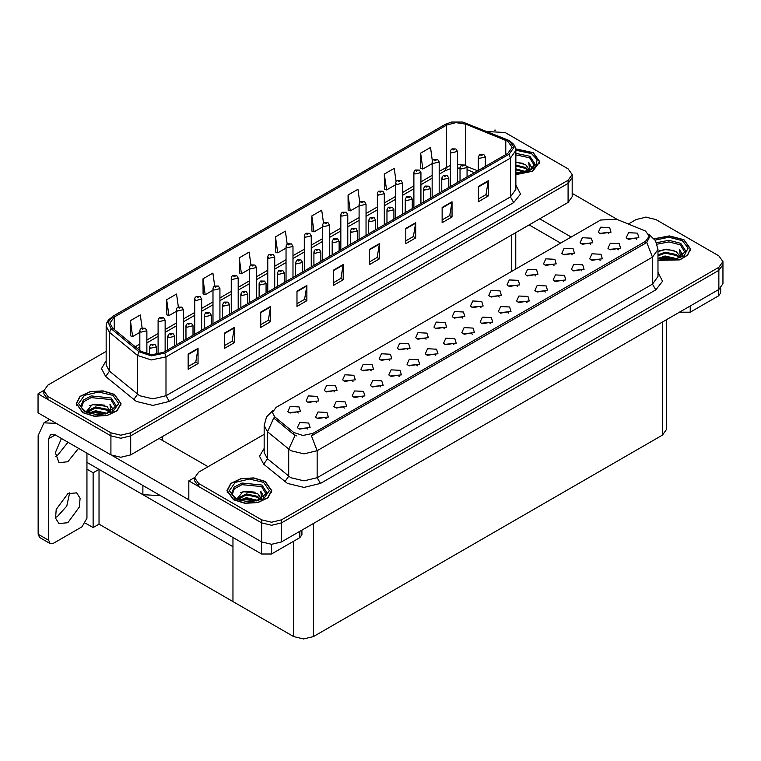<?xml version="1.0" encoding="UTF-8"?>
<svg xmlns="http://www.w3.org/2000/svg" width="761" height="761" viewBox="0 0 761 761"><rect width="100%" height="100%" fill="white"/><g stroke="black" fill="none" stroke-linecap="round" stroke-linejoin="round"><path stroke-width="1.14" d="M160.6 495.696L142.906 494.698L86.916 462.374M572.186 174.592L572.186 196.68L568.087 202.388L130.711 454.907L120.818 457.275L110.925 454.907L38.05 412.833L38.05 393.798L110.925 435.872L120.818 438.231L130.711 435.872L568.087 183.353L572.186 177.636L568.087 183.353L130.711 435.872L120.818 438.231L110.925 435.872L47.943 399.506L43.843 393.798L43.843 390.745L47.943 396.462L110.925 432.819L120.818 435.187L130.711 432.819L568.087 180.3L572.186 174.592L568.087 168.885L505.104 132.519L487.354 131.548M495.744 130.16L494.688 130.16M43.853 390.441L38.05 393.798M666.56 319.62L666.56 429.356L662.47 435.073L313.456 636.567L303.563 638.936L293.67 636.567L232.999 601.542L232.999 546.712L98.987 469.337L93.118 472.724L86.916 469.147M98.987 469.337L98.987 524.167L93.118 527.554L85.47 523.14M93.118 527.554L93.118 472.724M232.999 537.494L232.999 601.542L98.987 524.167M371.301 370.873L370.179 369.694L363.111 370.873M372.158 364.738L363.187 364.291L360.876 369.313L362.265 370.455L373.537 369.313L372.158 364.738M608.79 233.76L607.659 232.581L600.6 233.76M609.637 227.634L600.676 227.178L598.355 232.2L599.744 233.342L611.026 232.2L609.637 227.634M600.115 260.395L598.993 259.216L591.925 260.395M600.971 254.269L592.001 253.813L589.689 258.835L591.078 259.977L602.351 258.835L600.971 254.269M389.565 360.324L388.443 359.144L381.385 360.324M390.422 354.198L381.461 353.741L379.14 358.764L380.529 359.905L391.81 358.764L390.422 354.198M545.314 292.034L544.182 290.854L537.123 292.034M546.16 285.908L537.199 285.451L534.878 290.474L536.267 291.615L547.549 290.474L546.16 285.908M499.178 297.047L498.055 295.867L490.988 297.047M500.034 290.911L491.064 290.464L488.752 295.487L490.141 296.628L501.423 295.487L500.034 290.911M435.701 355.32L434.579 354.141L427.511 355.32M436.557 349.185L427.587 348.738L425.275 353.76L426.664 354.902L437.946 353.76L436.557 349.185M553.979 265.399L552.857 264.219L545.799 265.399M554.836 259.273L545.875 258.826L543.554 263.839L544.943 264.98L556.224 263.839L554.836 259.273M490.503 323.682L489.38 322.493L482.322 323.682M491.359 317.546L482.398 317.099L480.077 322.112L481.466 323.263L492.748 322.112L491.359 317.546M517.442 286.497L516.319 285.318L509.261 286.497M518.298 280.362L509.337 279.915L507.016 284.937L508.405 286.079L519.687 284.937L518.298 280.362M453.965 344.771L452.843 343.591L445.784 344.771M454.821 338.645L445.86 338.188L443.539 343.211L444.928 344.353L456.21 343.211L454.821 338.645M572.253 254.859L571.121 253.679L564.063 254.859M573.1 248.723L564.139 248.276L561.818 253.299L563.207 254.44L574.488 253.299L573.1 248.723M508.776 313.132L507.644 311.953L500.586 313.132M509.623 306.997L500.662 306.55L498.341 311.572L499.73 312.714L511.012 311.572L509.623 306.997M316.5 402.512L315.368 401.332L308.31 402.512M317.347 396.386L308.386 395.929L306.065 400.952L307.454 402.093L318.735 400.952L317.347 396.386M407.839 349.775L406.707 348.595L399.649 349.775M408.686 343.649L399.725 343.201L397.413 348.215L398.793 349.356L410.074 348.215L408.686 343.649M326.089 418.598L324.966 417.418L317.908 418.598M326.945 412.472L317.984 412.024L315.663 417.038L317.052 418.179L328.333 417.038L326.945 412.472M462.64 318.136L461.518 316.957L454.45 318.136M463.497 312.01L454.526 311.553L452.215 316.576L453.604 317.718L464.885 316.576L463.497 312.01M362.626 397.508L361.504 396.329L354.436 397.508M363.482 391.373L354.521 390.926L352.2 395.948L353.589 397.09L364.871 395.948L363.482 391.373M417.437 365.87L416.305 364.681L409.247 365.87M418.284 359.734L409.323 359.287L407.002 364.3L408.391 365.451L419.672 364.3L418.284 359.734M480.914 307.587L479.782 306.407L472.724 307.587M481.761 301.461L472.8 301.014L470.479 306.027L471.868 307.168L483.149 306.027L481.761 301.461M380.9 386.959L379.768 385.779L372.709 386.959M381.746 380.833L372.785 380.376L370.464 385.399L371.853 386.54L383.135 385.399L381.746 380.833M535.715 275.948L534.583 274.769L527.525 275.948M536.562 269.822L527.601 269.365L525.29 274.388L526.679 275.53L537.951 274.388L536.562 269.822M472.239 334.222L471.107 333.042L464.048 334.222M473.085 328.096L464.124 327.649L461.813 332.662L463.202 333.803L474.474 332.662L473.085 328.096M426.103 339.235L424.98 338.055L417.913 339.235M426.959 333.099L417.998 332.652L415.677 337.675L417.066 338.816L428.348 337.675L426.959 333.099M618.379 249.846L617.257 248.666L610.198 249.846M619.235 243.72L610.274 243.263L607.953 248.286L609.342 249.427L620.624 248.286L619.235 243.72M399.164 376.41L398.041 375.23L390.973 376.41M400.02 370.284L391.049 369.836L388.738 374.85L390.127 375.991L401.408 374.85L400.02 370.284M298.226 413.061L297.104 411.882L290.036 413.061M299.083 406.935L290.112 406.479L287.801 411.501L289.19 412.643L300.471 411.501L299.083 406.935M353.037 381.423L351.905 380.243L344.847 381.423M353.884 375.287L344.923 374.84L342.602 379.863L343.991 381.004L355.273 379.863L353.884 375.287M307.825 429.147L306.702 427.967L299.634 429.147M308.681 423.021L299.71 422.564L297.399 427.587L298.788 428.728L310.06 427.587L308.681 423.021M636.653 239.306L635.521 238.117L628.462 239.306M637.499 233.17L628.538 232.723L626.227 237.736L627.606 238.878L638.888 237.736L637.499 233.17M444.376 328.685L443.244 327.506L436.186 328.685M445.223 322.55L436.262 322.103L433.941 327.125L435.33 328.267L446.612 327.125L445.223 322.55M344.362 408.058L343.23 406.878L336.172 408.058M345.209 401.922L336.248 401.475L333.936 406.488L335.316 407.639L346.597 406.488L345.209 401.922M590.517 244.31L589.394 243.13L582.327 244.31M591.373 238.174L582.403 237.727L580.091 242.749L581.48 243.891L592.762 242.749L591.373 238.174M527.04 302.583L525.918 301.404L518.85 302.583M527.896 296.457L518.926 296L516.614 301.023L518.003 302.165L529.285 301.023L527.896 296.457M334.764 391.963L333.641 390.783L326.574 391.963M335.62 385.837L326.65 385.389L324.338 390.403L325.727 391.544L337.009 390.403L335.62 385.837M581.851 270.945L580.719 269.765L573.661 270.945M582.698 264.809L573.737 264.362L571.416 269.384L572.805 270.526L584.087 269.384L582.698 264.809M563.578 281.494L562.455 280.305L555.387 281.494M564.434 275.358L555.463 274.911L553.152 279.924L554.541 281.075L565.823 279.924L564.434 275.358M645.547 231.04L616.714 219.244L600.591 220.062L276.081 407.42L272.39 412.557L274.664 416.724L293.679 432.4L302.897 435.473L312.895 433.37L645.547 241.323L649.238 236.176L645.547 231.04M646.508 217.199L645.452 217.199M194.616 477.489L188.814 480.838L261.689 522.912L271.582 525.28L281.475 522.912L718.85 270.393L722.95 264.676L718.85 270.393L281.475 522.912L271.582 525.28L261.689 522.912L198.707 486.545L194.607 480.838L194.607 477.794L198.707 483.501L261.689 519.868L271.582 522.227L281.475 519.868L718.85 267.349L722.95 261.632L718.85 255.924L655.868 219.558L645.975 217.189L636.082 219.558L628.424 223.981M188.814 480.838L188.814 499.872L261.689 541.946L271.582 544.315L281.475 541.946L718.85 289.427L722.95 283.72L722.95 261.632M515.882 174.669L532.69 171.225L539.796 161.779L533.233 152.638L515.749 148.89M114.454 394.426L102.992 390.888L90.055 391.62L80.01 396.386L76.243 403.558L82.797 412.7L94.259 416.238L107.187 415.496L117.242 410.74L121.009 403.558L114.454 394.426M507.777 141.289L512.153 147.387L507.777 153.475L163.387 352.314L151.534 354.797L140.614 351.163L112.58 328.048L109.879 323.111L114.255 317.014L446.64 125.108L455.896 122.616L465.761 124.148L507.777 141.289M509.099 140.528L462.793 122.064L451.596 122.064L445.328 124.347L112.932 316.253L108.081 322.264L111.058 328.666L139.082 351.782L151.372 355.872L164.709 353.075L509.099 154.236L514.017 147.387L509.099 140.528M188.186 354.027L188.186 369.256L198.079 363.539L198.079 348.31L188.186 354.027M188.186 366.555L195.805 362.15L198.079 348.31M195.739 362.188L198.079 363.539M224.457 333.08L224.457 348.31L234.35 342.602L234.35 327.373L224.457 333.08M224.457 345.608L232.076 341.213L234.35 327.373M232.01 341.251L234.35 342.602M260.728 312.143L260.728 327.373L270.621 321.656L270.621 306.426L260.728 312.143M260.728 324.671L268.348 320.267L270.621 306.426M268.281 320.305L270.621 321.656M296.999 291.197L296.999 306.426L306.892 300.719L306.892 285.489L296.999 291.197M296.999 303.725L304.619 299.33L306.892 285.489M304.552 299.368L306.892 300.719M478.365 186.493L478.365 201.722L488.258 196.005L488.258 180.776L478.365 186.493M478.365 199.021L485.984 194.616L488.258 180.776M485.918 194.654L488.258 196.005M442.093 207.43L442.093 222.659L451.986 216.952L451.986 201.722L442.093 207.43M442.093 219.958L449.713 215.563L451.986 201.722M449.646 215.601L451.986 216.952M405.822 228.376L405.822 243.606L415.715 237.889L415.715 222.659L405.822 228.376M405.822 240.904L413.442 236.5L415.715 222.659M413.375 236.538L415.715 237.889M369.551 249.313L369.551 264.543L379.444 258.835L379.444 243.606L369.551 249.313M369.551 261.841L377.171 257.446L379.444 243.606M377.104 257.484L379.444 258.835M333.28 270.26L333.28 285.489L343.163 279.772L343.163 264.543L333.28 270.26M333.28 282.788L340.89 278.383L343.163 264.543M340.823 278.421L343.163 279.772M106.15 351.43L47.943 385.037L43.843 390.745M214.659 285.965L212.852 273.075L202.959 278.783L203.12 293.927M178.388 306.94L176.581 294.012L166.688 299.729L166.849 314.864M142.126 327.934L140.309 314.959L130.416 320.666L130.569 335.81M323.492 223.211L321.665 210.245L311.772 215.962L311.934 231.097M359.772 202.378L357.936 189.308L348.053 195.016L348.205 210.16M396.072 181.603L394.217 168.362L384.324 174.079L384.476 189.213M432.381 160.942L430.488 147.425L420.595 153.132L420.757 168.276M250.93 265.018L249.123 252.129L239.23 257.846L239.392 272.98M287.211 244.1L285.394 231.192L275.501 236.899L275.663 252.043M275.501 236.899L277.736 252.814L286.022 248.038M277.736 252.814L275.501 251.986M311.772 215.962L314.008 231.877L322.559 226.94M314.008 231.877L311.772 231.04M348.053 195.016L350.279 210.93L359.097 205.851M350.279 210.93L348.053 210.103M384.324 174.079L386.55 189.993L395.625 184.752M386.55 189.993L384.324 189.156M420.595 153.132L422.831 169.047L432.162 163.663M422.831 169.047L420.595 168.219M239.23 257.846L241.465 273.76L249.484 269.128M241.465 273.76L239.23 272.923M202.959 278.783L205.194 294.697L212.947 290.226M205.194 294.697L202.959 293.87M166.688 299.729L168.923 315.644L176.409 311.316M168.923 315.644L166.688 314.807M130.416 320.666L132.642 336.581L139.872 332.414M132.642 336.581L130.416 335.753M657.942 260.319L679.83 259.853L687.687 255.144L690.55 248.818L683.996 239.686L669.385 235.92L654.146 238.745M265.218 481.466L253.755 477.927L240.818 478.659L230.773 483.425L227.006 490.607L233.56 499.739L245.023 503.278L257.95 502.545L267.996 497.78L271.772 490.607L265.218 481.466M649.238 236.176L649.238 237.717L646.774 242.331L645.547 243.216L311.477 435.91L317.185 450.702L303.991 453.851L290.807 450.702L267.53 431.791L264.153 425.618L264.153 452.652L267.53 458.826L290.807 477.737L303.991 480.885L317.185 477.737L652.472 284.157L657.942 276.538L657.942 249.503L652.472 257.123L646.774 242.331M296.505 435.91L293.679 434.474L273.817 417.941L267.53 431.791L267.53 458.826L263.706 464.181L259.491 456.239L264.153 448.381M264.153 434.293L198.707 472.077L194.607 477.794M146.873 354.112L146.873 330.759L140.899 332.186L139.872 330.759L140.252 329.37L141.27 328.333L142.516 328.4L142.545 329.332L144.2 328.381L142.583 328.362L143.839 328.857L142.516 328.4M142.583 328.362L141.394 328.267M156.462 354.578L156.462 346.845L150.497 348.272L149.47 346.845L150.868 344.419L152.105 344.486L152.143 345.418L153.789 344.467L152.181 344.448L153.437 344.942L152.105 344.486M152.181 344.448L150.992 344.353M165.137 351.297L165.137 320.21L159.163 321.637L158.145 320.21L158.516 318.821L159.534 317.784L160.78 317.851L160.818 318.783L162.464 317.832L160.856 317.813L162.103 318.307L160.78 317.851M160.856 317.813L159.658 317.718M183.411 340.757L183.411 309.66L177.437 311.087L176.409 309.66L176.79 308.272L177.808 307.235L179.044 307.301L179.082 308.234L180.738 307.282L179.12 307.263L180.376 307.758L179.596 307.558M179.12 307.263L177.931 307.168M179.567 307.939L179.044 307.301M201.675 330.207L201.675 299.121L195.701 300.547L194.683 299.121L195.054 297.732L196.072 296.685L197.318 296.761L197.356 297.684L199.001 296.733L197.86 297.018M197.384 296.714L196.195 296.628M197.831 297.399L197.318 296.761M174.735 345.76L174.735 336.295L168.761 337.722L167.734 336.295L169.132 333.87L170.378 333.936L170.416 334.869L172.062 333.917L170.445 333.898L171.701 334.393L170.378 333.936M170.445 333.898L169.256 333.803M192.999 335.211L192.999 325.746L187.035 327.182L186.007 325.746L187.406 323.32L188.642 323.396L188.68 324.319L190.326 323.368L188.718 323.349L189.974 323.844L188.642 323.396M188.718 323.349L187.52 323.263M211.273 324.662L211.273 315.206L205.299 316.633L204.271 315.206L205.67 312.781L206.916 312.847L206.944 313.779L208.6 312.828L206.982 312.8L208.238 313.304L206.916 312.847M206.982 312.8L205.793 312.714M229.537 314.122L229.537 304.657L223.563 306.084L222.545 304.657L223.934 302.231L225.18 302.298L225.218 303.23L226.864 302.279L225.256 302.26L226.512 302.754L225.18 302.298M225.256 302.26L224.057 302.165M690.265 305.932L690.265 312.219L718.622 295.848L718.622 289.56M617.485 219.558L572.186 193.408M571.226 237.013L539.663 218.797M720.667 288.134L720.667 292.985L718.622 295.848M690.265 312.219L680.372 312.219L680.372 311.649M529.114 224.895L560.667 243.111M679.877 311.934L680.372 312.219M69.632 492.843L66.73 506.094L57.237 516.595L55.401 517.499M67.796 493.746L76.652 492.871L80.086 498.293L79.372 507.064L67.796 522.683L58.93 523.558L55.505 518.136L56.219 509.366L67.796 493.746M68.052 442.265L57.237 455.668L55.401 456.571M78.611 448.362L67.796 461.765L58.93 462.64L55.363 452.624L61.46 438.46M271.477 544.315L271.477 553.998L299.834 537.627L299.834 531.349M208 466.712L159.135 438.498M188.814 499.796L112.133 455.525M48.666 540.348L50.121 543.554L39.562 537.466L38.117 534.26L48.666 540.348L48.666 438.688L50.597 434.417L55.268 434.883L261.584 553.998L261.584 541.889M56.285 423.363L43.91 422.831L38.117 435.644L38.117 534.26M50.121 543.554L53.612 543.211L81.969 526.831L86.916 518.27L86.916 453.156M301.889 530.16L301.889 534.774L299.834 537.627M271.477 553.998L261.584 553.998M515.882 154.902L529.608 157.784L534.564 165.908M515.777 149.023L533.071 152.733L539.559 161.779L532.519 171.13L515.882 174.535M515.882 162.112L525.651 164.633L529.057 169.627M515.882 172.633L519.44 172.861M515.882 168.828L526.184 171.663M515.882 169.779L525.166 171.957M515.882 165.013L525.651 167.487L528.638 170.749M515.882 165.965L525.651 168.447L528.22 170.93M528.866 170.654L529.066 169.399L525.651 164.633M529.723 170.236L528.752 162.416L531.587 167.334L531.482 168.352M528.752 162.416L531.587 167.525M515.882 162.369L523.178 163.368M515.882 166.183L522.845 167.068M515.882 169.988L522.845 170.883M657.104 244.224L668.938 241.912L680.372 244.823L685.319 252.947M654.251 238.878L669.338 236.053L683.835 239.782L690.322 248.818L687.468 255.097L679.659 259.758L657.942 260.167M657.942 251.634L666.931 249.151L676.415 251.672L679.82 256.666M664.876 259.805L670.194 259.91M658.379 258.36L665.152 255.962L676.948 258.702M659.311 258.673L665.152 256.914L675.93 258.997M657.942 254.935L665.152 252.157L676.415 254.535L679.402 257.789M657.942 255.886L665.152 253.109L676.415 255.487L678.983 257.969M679.621 257.694L679.83 256.438L676.415 251.672M680.486 257.275L679.516 249.465L682.351 254.374L682.246 255.401M679.516 249.465L682.351 254.564M659.216 250.864L664.496 249.56L673.942 250.407M661.1 254.022L664.496 253.365L673.609 254.117M661.1 257.836L664.496 257.17L673.609 257.922M81.475 407.687L83.548 401.77L91.168 397.623L110.83 399.563L115.777 407.687M114.293 394.521L120.78 403.558L117.042 410.664L107.101 415.373L94.307 416.105L82.959 412.605L76.471 403.558L80.209 396.452L90.15 391.744L102.944 391.021L114.293 394.521M86.098 411.901L92.29 404.595L106.873 406.422L110.278 411.406M95.334 414.545L100.652 414.65M88.828 413.109L95.61 410.702L107.396 413.442M89.76 413.413L95.61 411.653L106.388 413.737M86.982 412.338L87.363 411.026L95.61 406.897L106.873 409.275L109.85 412.529M87.163 412.433L95.61 407.848L106.873 410.227L109.441 412.709M110.079 412.433L110.288 411.178L106.873 406.422M110.935 412.015L109.974 404.205L112.809 409.114L112.695 410.141M109.974 404.205L112.799 409.304M89.674 405.603L94.954 404.3L104.4 405.147M91.548 408.762L94.954 408.105L104.067 408.857M91.548 412.576L94.954 411.91L104.067 412.662M232.238 494.726L234.312 488.809L241.931 484.662L261.584 486.602L266.54 494.726M265.047 481.561L271.534 490.607L267.805 497.704L257.865 502.422L245.061 503.145L233.722 499.644L227.235 490.607L230.973 483.501L240.914 478.783L253.708 478.06L265.047 481.561M236.861 498.95L243.054 491.635L257.627 493.461L261.042 498.445M246.098 501.585L251.415 501.689M239.591 500.148L246.374 497.742L258.16 500.491M240.524 500.462L246.374 498.693L257.142 500.776M237.736 499.387L238.126 498.065L246.374 493.937L257.627 496.315L260.614 499.577M237.927 499.473L246.374 494.888L257.627 497.266L260.205 499.749M260.842 499.473L261.042 498.217L257.627 493.461M261.698 499.054L260.728 491.245L263.572 496.153L263.458 497.18M260.728 491.245L263.563 496.343M240.438 492.643L245.717 491.34L255.163 492.186M242.312 495.811L245.717 495.145L254.821 495.896M242.312 499.616L245.717 498.959L254.821 499.701M219.939 319.658L219.939 288.571L213.974 289.998L212.947 288.571L213.327 287.182L214.345 286.146L215.582 286.212L215.62 287.144L217.266 286.193L215.658 286.174L216.914 286.669L215.582 286.212M215.658 286.174L214.469 286.079M238.212 309.109L238.212 278.022L232.238 279.449L231.211 278.022L231.591 276.633L232.609 275.596L233.855 275.663L233.893 276.595L235.539 275.644L233.922 275.625L235.178 276.119L233.855 275.663M233.922 275.625L232.733 275.53M256.476 298.569L256.476 267.472L250.512 268.899L249.484 267.472L249.865 266.084L250.883 265.047L252.119 265.113L252.157 266.046L253.803 265.094L252.195 265.075L253.451 265.57L252.662 265.37M252.195 265.075L250.997 264.98M252.633 265.751L252.119 265.113M247.81 303.572L247.81 294.107L241.836 295.534L240.809 294.107L242.207 291.682L243.453 291.748L243.482 292.681L245.137 291.729L243.52 291.71L244.776 292.205L243.996 292.005M243.52 291.71L242.331 291.615M243.967 292.386L243.453 291.748M266.074 293.023L266.074 283.558L260.1 284.995L259.082 283.558L260.471 281.132L261.717 281.209L261.755 282.131L263.401 281.18L262.26 281.456M261.794 281.161L260.595 281.075M262.231 281.836L261.717 281.209M284.338 282.474L284.338 273.018L278.374 274.445L277.346 273.018L278.745 270.593L279.981 270.659L280.019 271.591L281.665 270.64L280.058 270.612L281.313 271.116L279.981 270.659M280.058 270.612L278.868 270.526M274.75 288.019L274.75 256.933L268.776 258.36L267.748 256.933L268.129 255.544L269.147 254.497L270.393 254.574L270.421 255.496L272.077 254.545L270.459 254.526L271.715 255.021L270.393 254.574M270.459 254.526L269.27 254.44M293.014 277.47L293.014 246.383L287.04 247.81L286.022 246.383L286.402 244.994L287.411 243.958L288.657 244.024L288.695 244.956L290.341 244.005L288.733 243.977L289.989 244.481L288.657 244.024M288.733 243.977L287.534 243.891M311.287 266.921L311.287 235.834L305.313 237.261L304.286 235.834L304.666 234.445L305.684 233.408L306.93 233.475L306.959 234.407L308.614 233.456L306.997 233.437L308.253 233.931L306.93 233.475M306.997 233.437L305.808 233.342M329.551 256.381L329.551 225.285L323.577 226.711L322.559 225.285L322.93 223.896L323.948 222.859L325.194 222.925L325.232 223.858L326.878 222.906L325.27 222.887L326.517 223.382L325.194 222.925M325.27 222.887L324.072 222.792M347.815 245.832L347.815 214.745L341.851 216.172L340.823 214.745L341.204 213.356L342.222 212.309L343.458 212.386L343.496 213.308L345.142 212.357L343.534 212.338L344.79 212.833L343.458 212.386M343.534 212.338L342.345 212.252M302.612 271.934L302.612 262.469L296.638 263.896L295.62 262.469L297.009 260.043L298.255 260.11L298.293 261.042L299.939 260.091L298.322 260.072L299.577 260.566L298.255 260.11M298.322 260.072L297.132 259.977M320.876 261.384L320.876 251.92L314.911 253.346L313.884 251.92L315.282 249.494L316.519 249.56L316.557 250.493L318.203 249.541L316.595 249.522L317.851 250.017L317.071 249.817M316.595 249.522L315.396 249.427M317.042 250.198L316.519 249.56M339.149 250.835L339.149 241.37L333.175 242.807L332.148 241.37L333.546 238.944L334.792 239.011L334.821 239.943L336.476 238.992L334.859 238.973L336.115 239.468L334.792 239.011M334.859 238.973L333.67 238.887M357.413 240.286L357.413 230.83L351.449 232.257L350.421 230.83L351.82 228.395L353.056 228.471L353.094 229.403L354.74 228.452L353.133 228.424L354.388 228.928L353.056 228.471M353.133 228.424L351.934 228.338M375.687 229.746L375.687 220.281L369.713 221.708L368.685 220.281L370.084 217.855L371.33 217.922L371.358 218.854L373.014 217.903L371.397 217.884L372.652 218.378L371.33 217.922M371.397 217.884L370.207 217.789M366.089 235.282L366.089 204.195L360.115 205.622L359.097 204.195L359.468 202.806L360.486 201.77L361.732 201.836L361.77 202.768L363.416 201.817L362.274 202.093M361.798 201.789L360.609 201.703M362.246 202.474L361.732 201.836M384.353 224.733L384.353 193.646L378.388 195.073L377.361 193.646L377.741 192.257L378.759 191.22L379.996 191.287L380.034 192.219L381.68 191.268L380.072 191.249L381.328 191.743L379.996 191.287M380.072 191.249L378.873 191.154M402.626 214.193L402.626 183.097L396.652 184.523L395.625 183.097L396.005 181.708L397.023 180.671L398.269 180.738L398.298 181.67L399.953 180.718L398.336 180.699L399.592 181.194L398.812 180.994M398.336 180.699L397.147 180.604M398.783 181.375L398.269 180.738M420.89 203.644L420.89 172.557L414.926 173.984L413.898 172.557L414.279 171.158L415.297 170.122L416.533 170.198L416.571 171.12L418.217 170.169L416.609 170.15L417.865 170.645L417.076 170.454M416.609 170.15L415.411 170.064M417.047 170.825L416.533 170.198M439.164 193.094L439.164 162.007L433.19 163.434L432.162 162.007L432.543 160.619L433.561 159.582L434.807 159.648L434.835 160.581L436.491 159.629L434.873 159.601L436.129 160.105L434.807 159.648M434.873 159.601L433.684 159.515M457.428 182.545L457.428 151.458L451.454 152.885L450.436 151.458L450.807 150.069L451.825 149.032L453.071 149.099L453.109 150.031L454.755 149.08L453.147 149.061L454.393 149.556L453.071 149.099M453.147 149.061L451.948 148.966M393.951 219.197L393.951 209.732L387.977 211.158L386.959 209.732L388.348 207.306L389.594 207.373L389.632 208.305L391.278 207.353L389.67 207.334L390.916 207.829L389.594 207.373M389.67 207.334L388.471 207.239M412.224 208.647L412.224 199.182L406.25 200.619L405.223 199.182L406.621 196.757L407.867 196.823L407.896 197.755L409.551 196.804L407.934 196.785L409.19 197.28L407.867 196.823M407.934 196.785L406.745 196.699M430.488 198.098L430.488 188.642L424.514 190.069L423.497 188.642L424.885 186.207L426.131 186.283L426.17 187.216L427.815 186.255L426.198 186.236L427.454 186.74L426.674 186.54M426.198 186.236L425.009 186.15M426.645 186.921L426.131 186.283M448.752 187.558L448.752 178.093L442.788 179.52L441.76 178.093L443.159 175.667L444.395 175.734L444.434 176.666L446.079 175.715L444.472 175.696L445.727 176.191L444.395 175.734M444.472 175.696L443.283 175.601M467.026 177.009L467.026 167.544L461.052 168.971L460.025 167.544L461.423 165.118L462.669 165.185L462.707 166.117L464.353 165.166L463.211 165.441M462.736 165.147L461.546 165.051M463.183 165.822L462.669 165.185M485.29 166.459L485.29 156.994L479.325 158.421L478.298 156.994L479.696 154.569L480.933 154.635L480.971 155.567L482.617 154.616L481.009 154.597L482.265 155.092L481.475 154.892M481.009 154.597L479.81 154.512M481.447 155.273L480.933 154.635M142.906 494.698L142.906 485.48M110.925 454.907L110.925 432.819M568.087 202.388L568.087 180.3M130.711 454.907L130.711 432.819M511.706 271.382L511.706 234.94M162.692 440.552L162.692 436.443M718.85 289.427L718.85 267.349M281.475 541.946L281.475 519.868M261.689 541.946L261.689 519.868M662.47 435.073L662.47 321.989M313.456 636.567L313.456 523.482M293.67 636.567L293.67 541.185M274.664 416.724L274.664 418.807M293.679 432.4L293.679 434.474M312.895 433.37L312.895 435.273M645.547 241.323L645.547 243.216M515.882 184.999L520.486 194.036L513.713 202.597L169.323 401.428L166.022 395.72L510.422 196.89L515.882 189.27L515.882 150.431L510.422 158.05L509.099 154.236M169.323 401.428L152.837 405.375L136.352 401.428L105.703 376.524L101.489 368.581L106.15 360.724M139.644 395.72L152.837 398.869L166.022 395.72L166.022 356.88L151.211 359.991L137.56 355.444L109.527 332.329L106.15 326.155L106.15 364.995L109.527 371.168L139.644 395.72M451.596 122.064L445.328 124.347M112.932 316.253L108.309 320.058L106.711 322.959L106.15 326.155M111.058 328.666L109.527 332.329L109.527 371.168L105.703 376.524M139.082 351.782L137.56 355.444L137.56 394.284L133.736 399.63M164.709 353.075L166.022 356.88L510.422 158.05L510.422 196.89L513.713 202.597M47.943 396.462L47.943 399.506M114.255 317.014L114.255 329.427M505.789 140.328L505.789 154.626M465.761 124.148L465.761 165.204M477.689 170.854L466.797 166.45M461.832 164.899L457.428 164.471M450.436 165.403L439.164 171.32M446.64 125.108L446.64 166.992L444.909 170.835L439.164 174.155M432.162 175.353L420.89 181.86M413.898 185.903L402.626 192.409M395.625 196.452L384.353 202.959M377.361 206.992L366.089 213.508M359.097 217.541L347.815 224.048M340.823 228.091L329.551 234.597M322.559 238.64L311.287 245.147M304.286 249.18L293.014 255.696M286.022 259.729L274.75 266.236M267.748 270.279L256.476 276.785M249.484 280.828L238.212 287.335M231.211 291.368L219.939 297.884M212.947 301.917L201.675 308.424M194.683 312.467L183.411 318.973M176.409 323.016L165.137 329.523M158.145 333.556L146.873 340.072M139.872 344.105L135.277 346.759M474.493 172.699L467.026 169.617M333.28 270.745L343.125 265.056M369.551 249.798L379.397 244.11M405.822 228.861L415.677 223.173M442.093 207.915L451.948 202.226M478.365 186.978L488.22 181.289M296.999 291.682L306.854 285.993M260.728 312.628L270.583 306.94M224.457 333.565L234.312 327.877M188.186 354.512L198.041 348.823M320.486 483.444L317.185 477.737L317.185 450.702L652.472 257.123L652.472 284.157L655.773 289.865L320.486 483.444L303.991 487.392L287.506 483.444L263.706 464.181M295.068 435.34L288.714 449.256L288.714 476.291L284.89 481.646M657.942 272.267L662.546 281.304L655.773 289.865M198.707 483.501L198.707 486.545M55.268 434.883L48.666 438.688M515.882 153.294L529.951 156.252L535.097 164.224L529.77 170.207L515.882 172.89M515.882 150.24L531.587 153.589L537.142 159.734L535.63 166.611L527.582 171.758L515.882 173.327M656.562 242.788L668.805 240.305L680.705 243.292L685.861 251.263L676.824 258.74L657.942 258.198M655.088 240.048L668.919 237.251L682.351 240.638L688.182 248.096L684.006 255.924L671.906 260.195L657.942 258.778M80.942 406.003L83.368 400.048L91.253 395.958L111.163 398.032L116.309 406.003L105.589 413.936L85.612 411.634L81.341 407.42L80.942 406.003M112.809 395.378L118.678 403.558L112.809 411.749L98.626 415.135L84.442 411.749L78.573 403.558L84.442 395.378L98.626 391.982L112.809 395.378M231.696 493.052L234.131 487.097L242.017 483.007L261.927 485.071L267.073 493.052L256.352 500.976L236.376 498.674L232.105 494.469L231.696 493.052M263.563 482.417L269.442 490.607L263.563 498.788L249.389 502.184L235.206 498.788L229.337 490.607L235.206 482.417L249.389 479.03L263.563 482.417M515.796 269.014L515.796 232.581M515.882 150.431L515.321 147.234L513.77 144.381L509.451 140.68L462.793 122.064M444.976 124.5L112.58 316.405M460.025 168.143L457.428 168.019M450.436 168.761L444.909 170.835M432.162 178.198L420.89 184.704M413.898 188.738L402.626 195.254M395.625 199.287L384.353 205.793M377.361 209.836L366.089 216.343M359.097 220.386L347.815 226.892M340.823 230.925L329.551 237.442M322.559 241.475L311.287 247.981M304.286 252.024L293.014 258.531M286.022 262.574L274.75 269.08M267.748 273.113L256.476 279.629M249.484 283.663L238.212 290.169M231.211 294.212L219.939 300.719M212.947 304.761L201.675 311.268M194.683 315.301L183.411 321.817M176.409 325.851L165.137 332.357M158.145 336.4L146.873 342.907M139.872 346.949L137.303 348.433M657.942 249.503L655.497 240.695L648.781 234.245M272.847 410.617L266.55 416.885L264.153 425.618M146.873 330.759L145.361 328.267L141.498 328.2M139.872 350.555L139.872 330.759M156.462 346.845L154.959 344.353L151.087 344.286M149.47 354.616L149.47 346.845M165.137 320.21L163.634 317.718L159.762 317.651M158.145 354.274L158.145 320.21M183.411 309.66L181.898 307.168L178.026 307.102M176.409 344.79L176.409 309.66M201.675 299.121L200.172 296.619L196.3 296.562M194.683 334.241L194.683 299.121M174.735 336.295L173.223 333.803L169.361 333.737M167.734 349.803L167.734 336.295M192.999 325.746L191.496 323.254L187.625 323.197M186.007 339.254L186.007 325.746M211.273 315.206L209.76 312.704L205.898 312.647M204.271 328.704L204.271 315.206M229.537 304.657L228.034 302.165L224.162 302.098M222.545 318.155L222.545 304.657M43.91 422.831L49.636 419.52M539.559 161.779L539.559 163.644M690.322 248.818L690.322 250.683M120.78 403.558L120.78 405.423M76.471 403.558L76.471 405.423M271.534 490.607L271.534 492.462M227.235 490.607L227.235 492.462M219.939 288.571L218.436 286.069L214.564 286.012M212.947 323.701L212.947 288.571M238.212 278.022L236.7 275.53L232.837 275.463M231.211 313.151L231.211 278.022M256.476 267.472L254.973 264.98L251.101 264.914M249.484 302.602L249.484 267.472M247.81 294.107L246.298 291.615L242.426 291.549M240.809 307.615L240.809 294.107M266.074 283.558L264.571 281.066L260.7 281.009M259.082 297.066L259.082 283.558M284.338 273.018L282.835 270.516L278.964 270.459M277.346 286.517L277.346 273.018M274.75 256.933L273.237 254.431L269.375 254.374M267.748 292.053L267.748 256.933M293.014 246.383L291.511 243.881L287.639 243.824M286.022 281.513L286.022 246.383M311.287 235.834L309.775 233.342L305.903 233.275M304.286 270.964L304.286 235.834M329.551 225.285L328.048 222.792L324.176 222.726M322.559 260.414L322.559 225.285M347.815 214.745L346.312 212.243L342.44 212.186M340.823 249.865L340.823 214.745M302.612 262.469L301.099 259.977L297.237 259.91M295.62 275.967L295.62 262.469M320.876 251.92L319.373 249.427L315.501 249.361M313.884 265.427L313.884 251.92M339.149 241.37L337.637 238.878L333.775 238.821M332.148 254.878L332.148 241.37M357.413 230.83L355.91 228.329L352.039 228.271M350.421 244.329L350.421 230.83M375.687 220.281L374.174 217.789L370.312 217.722M368.685 233.779L368.685 220.281M366.089 204.195L364.576 201.694L360.714 201.636M359.097 239.325L359.097 204.195M384.353 193.646L382.85 191.154L378.978 191.087M377.361 228.776L377.361 193.646M402.626 183.097L401.114 180.604L397.252 180.538M395.625 218.226L395.625 183.097M420.89 172.557L419.387 170.055L415.516 169.998M413.898 207.677L413.898 172.557M439.164 162.007L437.651 159.506L433.789 159.449M432.162 197.137L432.162 162.007M457.428 151.458L455.925 148.966L452.053 148.899M450.436 186.588L450.436 151.458M393.951 209.732L392.448 207.239L388.576 207.173M386.959 223.23L386.959 209.732M412.224 199.182L410.712 196.69L406.84 196.633M405.223 212.69L405.223 199.182M430.488 188.642L428.985 186.141L425.114 186.084M423.497 202.141L423.497 188.642M448.752 178.093L447.249 175.601L443.378 175.534M441.76 191.591L441.76 178.093M467.026 167.544L465.513 165.051L461.651 164.985M460.025 181.042L460.025 167.544M485.29 156.994L483.787 154.502L479.915 154.445M478.298 170.502L478.298 156.994"/></g></svg>

